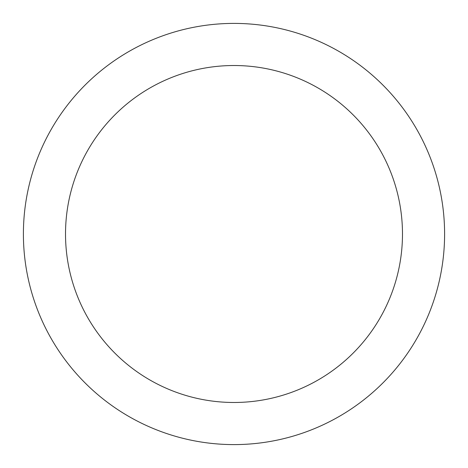 <?xml version="1.0" encoding="UTF-8"?>
<svg xmlns="http://www.w3.org/2000/svg" width="468" height="468" viewBox="0 0 468 468"><rect width="100%" height="100%" fill="white"/><g stroke="black" fill="none" stroke-linecap="round" stroke-linejoin="round"><path stroke-width="0.7" d="M234 23.4A210.6 210.6 0 0 1 444.6 234A210.6 210.6 0 0 1 234 444.6A210.6 210.6 0 0 1 23.4 234A210.6 210.6 0 0 1 234 23.4M234 402.48A168.48 168.48 0 0 1 65.52 234A168.48 168.48 0 0 1 234 65.52A168.48 168.48 0 0 1 402.48 234A168.48 168.48 0 0 1 234 402.48"/></g></svg>
